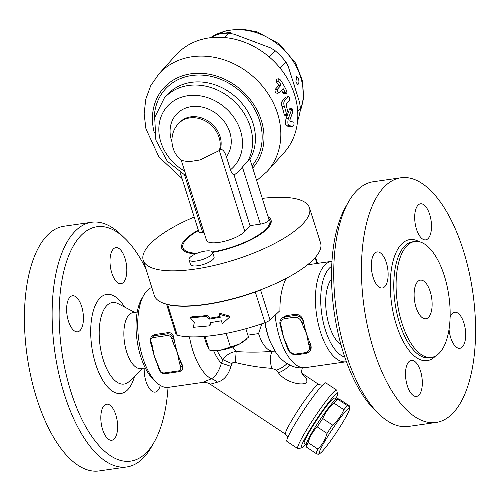 <?xml version="1.0" encoding="UTF-8"?>
<svg xmlns="http://www.w3.org/2000/svg" width="500" height="500" viewBox="0 0 500 500"><rect width="100%" height="100%" fill="white"/><g stroke="black" fill="none" stroke-linecap="round" stroke-linejoin="round"><path stroke-width="0.75" d="M298.688 79.013L298.988 82.206L298.275 84.138L297.706 84.462L295.863 82.156L296.594 76.737L298.688 79.013M225.206 33.3L228.344 32.287L230.675 32.788L230.425 33.481M294.988 87.844L292.731 80.688A59.981 50.419 42 0 1 294.988 87.844L299.575 102.394L300.438 108.162A65.056 54.681 -138 0 1 297.569 120.919M256.094 42.45L248.9 39.744A59.981 50.419 42 0 1 256.094 42.45L270.719 47.95L275.019 50.619A65.056 54.681 -138 0 1 285.863 61.938L288.144 66.137L292.731 80.688M248.9 39.744L234.275 34.237L228.556 33.144A65.056 54.681 -138 0 0 214.644 35.144L211.794 37.562M280.194 68.225L285.863 61.938M297.688 111.219L300.438 108.162M224.6 37.531L228.556 33.144M269.269 57L275.019 50.619M212.525 37.494L214.644 35.144M284.456 100.881C283.65 102.119 283.6 103.925 284.319 106.306A75.462 63.431 42 0 1 286.494 114.131L287.362 115.381L287.644 115.213L288.006 112.456A75.462 63.431 -138 0 0 286.212 105.806L286.3 104.106L289.506 100.55C290.05 98.212 289.594 96.962 288.137 96.8L284.456 100.881L282.144 101.219L285.825 97.131L288.444 96.625L285.825 97.131M287.362 115.381L285.038 115.712L284.175 114.462A72.862 61.244 -138 0 0 282.006 106.638C281.294 104.262 281.337 102.45 282.144 101.219M280.419 79.919L278.762 78.781L278.913 81.594A75.462 63.431 42 0 1 281.15 85.094L277.469 89.175C277.219 91.469 277.913 92.681 279.556 92.825L283.238 88.737A75.462 63.431 42 0 1 285.056 92.3L286.356 93.488L286.669 93.312L286.956 92.181L286.562 90.625A75.462 63.431 -138 0 0 280.419 79.919M276.875 93.338L279.556 92.825M286.356 93.488L284.025 93.819L282.719 92.638A72.862 61.244 -138 0 0 281.644 90.506M277.194 93.162C275.544 93.025 274.831 91.812 275.075 89.525L278.756 85.438A72.862 61.244 -138 0 0 276.475 81.944L276.3 79.138L278.762 78.781M281.15 85.094L278.756 85.438M290.512 126.662L292.975 126.306C294.1 124.987 294.337 123.562 293.681 122.019L289.975 121.463L289.85 120.15L292.762 111.888L292.025 108.438L288.325 118.631C287.538 122.2 287.75 124.531 288.962 125.625L293.044 126.306L290.512 126.662L286.562 125.975C285.369 124.875 285.181 122.537 285.981 118.969L287.206 115.4M288.069 112.819L289.706 108.775L292.025 108.438M242.4 167.056L249.844 158.944L268.962 219.562A6.506 2.019 162.5 0 1 260.394 224.137L250.006 225.631L234.056 175.031A51.65 43.412 -138 0 0 242.4 167.056L260.394 224.137M184.694 175.356A51.65 43.412 -138 0 0 186.281 176.188L167.225 161.125L155.856 140.106L154.706 117.431L164.344 97.994A52.694 44.294 -138 0 1 228.919 96.875A52.694 44.294 -138 0 1 247.925 160.981M203.962 232.256L202.688 232.438A6.506 2.019 162.5 0 1 198.844 231.775L180.206 172.669M234.056 175.031C232.6 174.406 231.412 172.662 230.494 169.806L226.381 156.762C224.694 151.463 222.656 149.031 220.263 149.475L219.319 150.525L200.012 159.956L188.688 161.756L181.819 160.512C170.306 152.312 168.512 134.119 178.3 123.85A25.019 21.031 -138 0 1 189.737 117.919A25.019 21.031 -138 0 1 213.081 127.081A25.019 21.031 -138 0 1 219.319 150.525L244.819 231.394A20.819 6.469 162.5 0 1 223.469 241.544A20.819 6.469 162.5 0 1 206.5 240.306L181.181 160.012M267.062 171.569L284.044 152.719A72.862 61.244 -138 0 0 285.294 75.219A72.862 61.244 -138 0 0 209.088 37.894A72.862 61.244 -138 0 0 175.787 55.169L158.8 74.019A72.862 61.244 -138 0 1 192.106 56.744A72.862 61.244 -138 0 1 268.306 94.069A72.862 61.244 -138 0 1 267.062 171.569L256.663 180.562M250.006 225.631L244.819 231.394M383.175 188.062A123.606 54.85 -98.2 0 1 400.906 177.769A123.606 54.85 -98.2 0 1 468.844 270.881A123.606 54.85 -98.2 0 1 453.831 412.169A123.606 54.85 -98.2 0 1 436.1 422.463A123.606 54.85 -98.2 0 1 368.162 329.35A123.606 54.85 -98.2 0 1 383.175 188.062M417.887 205.325A18.219 8.081 -98.2 0 1 420.5 203.806A18.219 8.081 -98.2 0 1 430.513 217.531A18.219 8.081 -98.2 0 1 428.3 238.35A18.219 8.081 -98.2 0 1 425.688 239.869A18.219 8.081 -98.2 0 1 415.675 226.144A18.219 8.081 -98.2 0 1 417.887 205.325M450.1 317.337A18.219 8.081 -98.2 0 1 454.688 312.231A18.219 8.081 -98.2 0 1 463.888 322.931A18.219 8.081 -98.2 0 1 459.875 348.294A18.219 8.081 -98.2 0 1 450.675 337.594A18.219 8.081 -98.2 0 1 449.031 329.269M419.119 394.906A18.219 8.081 -98.2 0 1 416.506 396.425A18.219 8.081 -98.2 0 1 406.494 382.7A18.219 8.081 -98.2 0 1 408.706 361.881A18.219 8.081 -98.2 0 1 411.319 360.363A18.219 8.081 -98.2 0 1 421.331 374.087A18.219 8.081 -98.2 0 1 419.119 394.906M373.119 277.3A18.219 8.081 -98.2 0 1 377.131 251.944A18.219 8.081 -98.2 0 1 386.331 262.644A18.219 8.081 -98.2 0 1 382.319 288A18.219 8.081 -98.2 0 1 373.119 277.3M406.388 246.375A58.55 25.981 -98.2 0 1 414.781 241.5A58.55 25.981 -98.2 0 1 446.969 285.606A58.55 25.981 -98.2 0 1 439.856 352.531A58.55 25.981 -98.2 0 1 431.456 357.406A58.55 25.981 -98.2 0 1 399.275 313.3A58.55 25.981 -98.2 0 1 406.388 246.375M348.631 201.669L345.794 206.65A118.4 52.538 81.8 0 0 334.181 312.244A118.4 52.538 81.8 0 0 375.081 410.288L379.212 414.263A123.606 54.85 -98.2 0 1 336.512 311.913A123.606 54.85 -98.2 0 1 348.631 201.669A123.606 54.85 -98.2 0 1 355.475 192.05A123.606 54.85 -98.2 0 1 373.206 181.75L400.906 177.769M436.1 422.463L408.4 426.45A123.606 54.85 -98.2 0 1 379.212 414.263M417.544 281.762A19.519 8.662 -98.2 0 1 420.344 280.138A19.519 8.662 -98.2 0 1 431.069 294.837A19.519 8.662 -98.2 0 1 428.7 317.144A19.519 8.662 -98.2 0 1 425.9 318.769A19.519 8.662 -98.2 0 1 415.169 304.069A19.519 8.662 -98.2 0 1 417.544 281.762M341.025 344.913A36.044 15.994 -98.2 0 1 326.5 313.35A36.044 15.994 -98.2 0 1 331.544 278.975M344.787 357.1A46.837 20.787 -98.2 0 1 321.756 314.031A46.837 20.787 -98.2 0 1 331.712 266.219M126.794 466.95L99.094 470.938A123.606 54.85 -98.2 0 1 31.156 377.825A123.606 54.85 -98.2 0 1 46.169 236.537A123.606 54.85 -98.2 0 1 63.9 226.244L91.6 222.256A123.606 54.85 81.8 0 0 73.869 232.556A123.606 54.85 81.8 0 0 58.85 373.837A123.606 54.85 81.8 0 0 126.794 466.95A123.606 54.85 81.8 0 0 144.525 456.656A123.606 54.85 81.8 0 0 151.369 447.038L154.206 442.056A118.4 52.538 -98.2 0 1 73.794 400.219A118.4 52.538 -98.2 0 1 79.969 236.606A118.4 52.538 -98.2 0 1 124.919 238.419A118.4 52.538 -98.2 0 1 145.95 268.956M168.025 387.406A118.4 52.538 -98.2 0 1 154.206 442.056M81.638 306.469A18.219 8.081 -98.2 0 1 77.625 331.825A18.219 8.081 -98.2 0 1 67.031 314.95A18.219 8.081 -98.2 0 1 72.444 295.769A18.219 8.081 -98.2 0 1 81.638 306.469M104.012 405.706A18.219 8.081 -98.2 0 1 106.625 404.188A18.219 8.081 -98.2 0 1 117.219 421.069A18.219 8.081 -98.2 0 1 111.812 440.25A18.219 8.081 -98.2 0 1 101.8 426.525A18.219 8.081 -98.2 0 1 104.012 405.706M160.244 385.4A18.219 8.081 -98.2 0 1 155.181 392.119A18.219 8.081 -98.2 0 1 145.988 381.419A18.219 8.081 -98.2 0 1 144.213 368.094M123.612 282.175A18.219 8.081 -98.2 0 1 121 283.694A18.219 8.081 -98.2 0 1 110.406 266.812A18.219 8.081 -98.2 0 1 115.812 247.631A18.219 8.081 -98.2 0 1 125.825 261.356A18.219 8.081 -98.2 0 1 123.612 282.175M145.275 367.944L140.912 368.569A28.238 12.531 -98.2 0 1 125.394 347.3A28.238 12.531 -98.2 0 1 128.825 315.025A28.238 12.531 -98.2 0 1 132.875 312.675L137.231 312.05M124.919 238.419L120.787 234.444A123.606 54.85 81.8 0 0 91.6 222.256M143.212 260.262L154.294 295.413A87.175 27.088 -17.5 0 0 225.35 300.575A87.175 27.088 -17.5 0 0 314.762 258.075A87.175 27.088 -17.5 0 0 320.575 242.981L309.494 207.831A87.175 27.088 162.5 0 1 303.681 222.925A87.175 27.088 162.5 0 1 214.262 265.425A87.175 27.088 162.5 0 1 143.212 260.262A87.175 27.088 162.5 0 1 194.194 217.031M143.819 295.087L141.688 298.819A46.837 20.787 81.8 0 0 137.094 340.594A46.837 20.787 81.8 0 0 153.275 379.381L156.375 382.362A50.744 22.519 -98.2 0 1 138.844 340.344A50.744 22.519 -98.2 0 1 143.819 295.087A50.744 22.519 -98.2 0 1 146.631 291.137A50.744 22.519 -98.2 0 1 151.788 287.456M333.094 402.2A27.325 2.569 -56.4 0 1 336.044 399.494L337.575 398.719L337.675 399.144A30.575 2.875 123.6 0 0 334.044 403.169C329.019 407.456 325.25 412.575 322.725 418.525A30.575 2.875 123.6 0 0 317.225 426.875C312.931 431.281 309.881 436.525 308.087 442.594A30.575 2.875 123.6 0 0 306.219 446.919L306.219 444.4A27.325 2.569 -56.4 0 1 316.369 425.319A27.325 2.569 -56.4 0 1 333.094 402.2M349.694 406.044L339.856 399.513C337.875 398.556 337.15 398.438 337.675 399.144L347.506 405.675C349.487 406.631 350.213 406.75 349.694 406.044L349.694 408.556A27.325 2.569 123.6 0 0 346.044 410.8A27.325 2.569 123.6 0 0 327.031 437.575A27.325 2.569 123.6 0 0 319.869 453.469A27.325 2.569 123.6 0 0 322.812 450.763A27.325 2.569 123.6 0 0 339.538 427.638A27.325 2.569 123.6 0 0 349.694 408.556M318.231 453.819C318.756 454.525 318.031 454.4 316.05 453.45A30.575 2.875 -56.4 0 1 317.925 449.125C322.219 444.719 325.269 439.475 327.062 433.406A30.575 2.875 -56.4 0 1 332.562 425.056C337.587 420.769 341.356 415.65 343.881 409.7A30.575 2.875 -56.4 0 1 347.506 405.675M334.044 403.169L343.881 409.7M322.725 418.525L332.562 425.056M317.225 426.875L327.062 433.406M308.087 442.594L317.925 449.125M306.219 446.919L316.05 453.45M306.188 444.825L304.206 443.506A27.325 2.569 -56.4 0 1 317.181 419.325A27.325 2.569 -56.4 0 1 334.438 397.987L336.419 399.3M189.838 257.613A12.363 3.837 162.5 0 1 202.519 251.588A12.363 3.837 162.5 0 1 212.594 252.319A12.363 3.837 162.5 0 1 201.956 259.7A12.363 3.837 162.5 0 1 189.013 259.75A12.363 3.837 162.5 0 1 189.838 257.613M212.594 252.319L214.081 257.038A12.363 3.837 162.5 0 1 203.444 264.419A12.363 3.837 162.5 0 1 190.5 264.469L189.013 259.75M268.044 216.656A46.837 14.556 162.5 0 1 271.025 219.963A46.837 14.556 162.5 0 1 267.9 228.075A46.837 14.556 162.5 0 1 212.613 252.381M195.837 253.794A46.837 14.556 162.5 0 1 181.681 248.131A46.837 14.556 162.5 0 1 198.312 230.1M262.288 198.394A87.175 27.088 162.5 0 1 309.494 207.831M204.044 336.475L206.188 343.275L209.275 350.069L220.387 350.219A20.663 6.419 162.5 0 1 212.725 350.487L210.325 350.2M246.456 339.137L245.212 340.244A20.663 6.419 162.5 0 1 240 343.775L248.512 337.188L245.85 328.738M230.438 347.019L240 343.775A20.663 6.419 162.5 0 1 220.387 350.219L230.438 347.019L226.206 333.6L226.838 333.256A87.175 27.088 -17.5 0 0 264.975 322.694A7.806 2.425 -17.5 0 0 270.031 319.95L279.938 310.65C279.775 297.863 281.837 287.119 286.119 278.431M166.544 304.15L176.112 334.5A7.806 2.425 -17.5 0 0 177.3 335.306A87.175 27.088 -17.5 0 0 204.938 336.406A87.175 27.088 -17.5 0 0 211 335.788A87.175 27.088 -17.5 0 0 220.25 334.456A87.175 27.088 -17.5 0 0 226.838 333.256M220.25 334.456L226.206 333.6M204.938 336.406L211 335.788M205.044 336.644L209.275 350.069M268.6 218.431A45.538 14.15 162.5 0 1 269.788 220.356A45.538 14.15 162.5 0 1 266.75 228.238A45.538 14.15 162.5 0 1 212.419 251.975M197.131 253.263A45.538 14.15 162.5 0 1 182.919 247.744A45.538 14.15 162.5 0 1 198.463 230.562M194.306 322.469L190.387 317.863L206.594 316.419L209.231 319.125L220.281 317.25L219.35 314.3L229.55 317.162L222.325 323.738L221.394 320.788L210.35 322.663L209.569 325.85L193.363 327.3L194.306 322.469M206.594 316.419L207.587 315.363A87.175 27.088 -17.5 0 1 191.85 316.769L190.387 317.863M211.075 322.556L210.562 324.8L209.569 325.85M219.35 314.3L219.975 313.306L229.919 316.225L229.55 317.162M207.587 315.363L210.175 318.081A87.175 27.088 -17.5 0 0 220.019 316.425M210.175 318.081L209.231 319.125M280.969 325.344A1.3 0.406 162.5 0 1 280.2 325.213L280.656 326.656A1.3 0.406 -17.5 0 0 281.425 326.788L280.969 325.344A6.506 5.469 42 0 1 284.881 318.619A1.3 0.575 -98.2 0 1 284.981 316.913A7.806 6.562 -138 0 0 281.413 318.762L282.337 317.738L286.131 315.637L295.363 314.312C299.631 314.325 302.35 316.725 303.512 321.506A50.744 22.519 81.8 0 0 303.825 323.113L303.369 321.662A1.3 0.406 162.5 0 1 301.744 322.356L302.2 323.8A1.3 0.406 -17.5 0 0 303.825 323.113A50.744 22.519 81.8 0 0 306.619 333.981A50.744 22.519 81.8 0 0 310.356 343.812A1.3 0.406 162.5 0 1 308.725 344.5L309.181 345.944A6.506 5.469 42 0 1 305.269 352.675L296.038 354A1.3 0.575 81.8 0 0 296.694 354.762L305.931 353.438A1.3 0.575 -98.2 0 1 305.269 352.675M296.038 354A6.506 5.469 42 0 1 288.406 348.931L287.95 347.488A1.3 0.406 162.5 0 1 287.181 347.356A1.3 0.406 162.5 0 1 287.181 347.3M302.2 323.8L306.619 333.981L308.725 344.5M286.206 344.675A50.744 22.519 -98.2 0 1 286.119 344.469A50.744 22.519 -98.2 0 1 283.538 337.306L281.425 326.788M287.95 347.488L283.538 337.306A50.744 22.519 -98.2 0 1 281.356 329.256A50.744 22.519 -98.2 0 1 281.306 329.056M310.613 350.45L309.681 351.475L305.931 353.438A1.3 0.575 -98.2 0 0 306.112 353.331A7.806 6.562 -138 0 0 309.681 351.475A7.806 6.562 -138 0 0 310.806 345.256L310.356 343.812A50.744 22.519 81.8 0 0 310.95 345.094L310.606 350.45M156.944 363.269A50.744 22.519 -98.2 0 1 156.856 363.062A50.744 22.519 -98.2 0 1 154.275 355.894A50.744 22.519 -98.2 0 1 152.094 347.85L151.394 345.25A1.3 0.406 -17.5 0 0 152.162 345.381L150.963 341.575A3.906 3.281 42 0 1 153.312 337.537L167.162 335.55A1.3 0.575 -98.2 0 1 167.262 333.844L153.412 335.838A1.3 0.575 81.8 0 0 153.312 337.537M167.162 335.55A3.906 3.281 42 0 1 171.737 338.587L172.938 342.394A1.3 0.406 -17.5 0 0 174.562 341.7A50.744 22.519 81.8 0 0 177.356 352.575L179.462 363.094L180.662 366.894A1.3 0.406 -17.5 0 0 182.288 366.206L181.088 362.4A1.3 0.406 162.5 0 1 179.462 363.094M165.312 373.581A1.3 0.575 -98.2 0 1 165.125 373.688C162.256 373.831 160.256 372.519 159.119 369.75A1.3 0.406 -17.5 0 0 159.887 369.881L154.275 355.894L152.162 345.381M172.938 342.394L177.356 352.575A50.744 22.519 81.8 0 0 181.088 362.4A50.744 22.519 81.8 0 0 182.712 365.737L182.537 369.244L181.537 370.356A5.206 4.375 -138 0 0 182.288 366.206L182.712 365.737M158.688 366.081A1.3 0.406 162.5 0 1 157.919 365.95A1.3 0.406 162.5 0 1 157.919 365.887M154.556 334.562L153.412 335.838A5.206 4.375 -138 0 0 151.031 337.069L152.031 335.962L154.556 334.562L168.406 332.569C171.281 332.581 173.075 334.206 173.787 337.431A50.744 22.519 81.8 0 0 174.562 341.7L173.363 337.9A5.206 4.375 -138 0 0 167.262 333.844L168.406 332.569M331.975 261.3A50.744 22.519 81.8 0 0 331.644 261.344A50.744 22.519 81.8 0 0 324.363 265.569A50.744 22.519 81.8 0 0 318.2 323.569A50.744 22.519 81.8 0 0 346.094 361.8A50.744 22.519 81.8 0 0 346.425 361.744M232.85 346.981A29.925 13.281 -98.2 0 0 236.106 351.562A11.269 0.6 -83.6 0 1 235.175 362.469C247.894 365.637 260.113 367.587 271.825 368.325A11.269 4.119 83.2 0 1 273.281 351.225C261.406 352.319 249.019 352.431 236.106 351.562C230.794 352.062 226.388 354.787 222.9 359.731L221.344 363.338C218.9 371.362 215.569 376.519 211.344 378.812L202.419 382.463L168.356 387.362A50.744 22.519 -98.2 0 1 156.375 382.362M202.419 382.463L202.4 382.469C201.919 382.331 207.231 381.938 210.244 384.231L217.013 382.294C223.562 380.719 228.219 375.431 230.975 366.425L232.269 362.981L233.637 362.356L235.175 362.469M217.144 350.556A37.731 16.744 81.8 0 0 222.9 359.731L231.869 363.625M271.825 368.325L276.344 370.138A11.269 4.412 149.4 0 0 287.025 363.581M275.038 351.125L273.281 351.225A29.925 13.281 81.8 0 1 258.575 333.6L261.831 323.794M213.581 350.569A40.987 18.188 -98.2 0 0 221.344 363.338A11.269 1.087 -160 0 1 230.975 366.425M276.344 370.138L278.431 372.844A11.269 4.025 148.2 0 0 289.669 365.062M189.456 336.819A50.744 22.519 81.8 0 0 211.344 378.812A11.269 8.719 -110.2 0 1 217.013 382.294M278.431 372.844C285.462 382.581 303.4 386.512 306.9 382.169L306.737 378.562L301.938 373.881M258.463 290.619A7.806 2.425 162.5 0 1 255.306 292.031L264.975 322.694M177.3 335.306L167.631 304.637A7.806 2.425 162.5 0 1 166.669 304.181M167.631 304.637A87.175 27.088 -17.5 0 0 255.306 292.031M337.481 393.931L336.775 390.356A35.131 3.306 123.6 0 0 336.6 390.05L325.806 382.881A35.131 3.306 123.6 0 0 321.306 386.463A35.131 3.306 123.6 0 0 298.306 418.556A35.131 3.306 123.6 0 0 286.938 441.413L297.731 448.581A35.131 3.306 123.6 0 0 298.075 448.619L301.65 447.881A32.525 3.062 -56.4 0 1 316.775 419.056A32.525 3.062 -56.4 0 1 337.481 393.931A32.525 3.062 -56.4 0 1 335.819 398.906M305.587 444.425A32.525 3.062 -56.4 0 1 305.494 444.531A32.525 3.062 -56.4 0 1 301.65 447.881M336.6 390.05A35.131 3.306 123.6 0 0 332.1 393.625A35.131 3.306 123.6 0 0 309.1 425.725A35.131 3.306 123.6 0 0 297.731 448.581M214.925 35.062A59.981 50.419 42 0 1 230.231 30.194A59.981 50.419 42 0 1 287.55 53.706A59.981 50.419 42 0 1 299.981 111.706M210.512 37.706A59.981 50.419 42 0 1 214.412 35.337M286.494 114.131L284.175 114.462M284.319 106.306L282.006 106.638M285.056 92.3L282.719 92.638M277.469 89.175L275.075 89.525M278.913 81.594L276.475 81.944M288.325 118.631L285.981 118.969M288.962 125.625L286.562 125.975M291.444 109.175L289.125 109.506M202.688 232.438L184.694 175.362M230.494 169.806A44.887 37.731 -138 0 0 225.931 108.387A44.887 37.731 -138 0 0 164.363 110.188A44.887 37.731 -138 0 0 184.694 171.144M249.95 159.275A52.694 44.294 -138 0 0 232.519 94.325A52.694 44.294 -138 0 0 167.175 94.85L164.344 97.994M252.031 165.869A57.9 48.669 -138 0 0 224.2 80.838A57.9 48.669 -138 0 0 154.262 120.087M252.719 168.05A59.85 50.306 -138 0 0 253.681 104.4A59.85 50.306 -138 0 0 191.106 73.775A59.85 50.306 -138 0 0 154.319 132.881M226.381 156.762A32.825 27.594 -138 0 0 204.069 107.556A32.825 27.594 -138 0 0 171.912 141.7M220.263 149.475A25.019 21.031 -138 0 0 208.231 121.1A25.019 21.031 -138 0 0 179.244 122.8L178.3 123.85M431.456 357.406L429.15 357.738A58.55 25.981 -98.2 0 1 396.962 313.631A58.55 25.981 -98.2 0 1 404.075 246.706A58.55 25.981 -98.2 0 1 412.475 241.831L414.781 241.5M419.094 241.675A61.15 27.138 81.8 0 0 401.025 244.681A61.15 27.138 81.8 0 0 396.156 324.181A61.15 27.138 81.8 0 0 435.544 356.025M142.85 368.288L129.306 381.35A41.188 18.275 -98.2 0 1 103.012 359.05A41.188 18.275 -98.2 0 1 106.438 305.969A41.188 18.275 -98.2 0 1 118.131 303.681L134.812 312.394M124.544 307.031A50.056 22.212 81.8 0 0 99.506 298.562A50.056 22.212 81.8 0 0 95.662 364.087A50.056 22.212 81.8 0 0 128.119 389.319A50.056 22.212 81.8 0 0 134.512 376.331M315.087 257.712L316.9 263.463M310.95 345.094L310.806 345.256A1.3 0.406 162.5 0 1 309.181 345.944M288.406 348.931A1.3 0.406 162.5 0 1 287.638 348.8C289.363 352.975 292.381 354.963 296.694 354.762M303.512 321.506L303.369 321.662A7.806 6.562 -138 0 0 294.212 315.587A1.3 0.575 81.8 0 0 294.113 317.288A6.506 5.469 42 0 1 301.744 322.356M284.881 318.619L294.113 317.288M295.363 314.312L294.212 315.587L284.981 316.913L286.131 315.637M151.394 345.25L150.194 341.444A1.3 0.406 -17.5 0 0 150.963 341.575M171.737 338.587A1.3 0.406 -17.5 0 0 173.363 337.9L173.787 337.431M180.662 366.894A3.906 3.281 42 0 1 178.319 370.931A1.3 0.575 81.8 0 0 178.975 371.7L165.125 373.688A1.3 0.575 -98.2 0 1 164.469 372.925A3.906 3.281 42 0 1 159.887 369.881M179.163 371.587A5.206 4.375 -138 0 0 181.537 370.356L178.975 371.7M178.319 370.931L164.469 372.925M346.094 361.8L305.306 367.663A50.744 22.519 -98.2 0 1 275.138 315.156M265.15 322.631A40.987 18.188 81.8 0 0 270.65 342.675L269.969 341.081A37.731 16.744 -98.2 0 1 264.925 322.713M247.869 335.144L258.575 333.6M301.7 373.119L318.612 384.35A29.925 2.812 123.6 0 0 314.781 387.4A29.925 2.812 123.6 0 0 295.188 414.744A29.925 2.812 123.6 0 0 285.5 434.212C287.481 436.444 288.181 437.85 287.6 438.413M270.031 319.95L260.538 289.844M210.381 37.719L226.844 30.4L241.725 29.062L256.944 31.8L279.194 43.825L295.681 63.206L302.512 80.894L303.419 99.094L299.881 112.281M182.056 178.544L158.931 156.956L145.938 128.863L144.144 113.931L145.731 99.319L150.688 85.769L158.8 74.019M315.556 257.169L317.512 263.375M319.869 453.469L318.331 454.244M270.806 223.6L269.788 220.356M183.944 250.994L182.919 247.744M286.125 344.469L287.638 348.8M281.413 318.762C279.887 320.575 279.481 322.725 280.2 325.213M281.356 329.256L280.656 326.656M150.194 341.444L151.031 337.069M159.119 369.75L157.919 365.95M156.856 363.062L157.931 365.938M307.506 264.812L331.644 261.344M302.413 374.831L301.488 371.569L302.294 367.919M210.244 384.225L285.5 434.212M305.306 367.663C300.637 368.288 296.15 367.744 291.85 366.037L286.731 363.4C282.156 360.337 278.375 356.425 275.375 351.662L270.65 342.675M318.612 384.35C321.444 385.312 323.006 385.412 323.306 384.656"/></g></svg>
